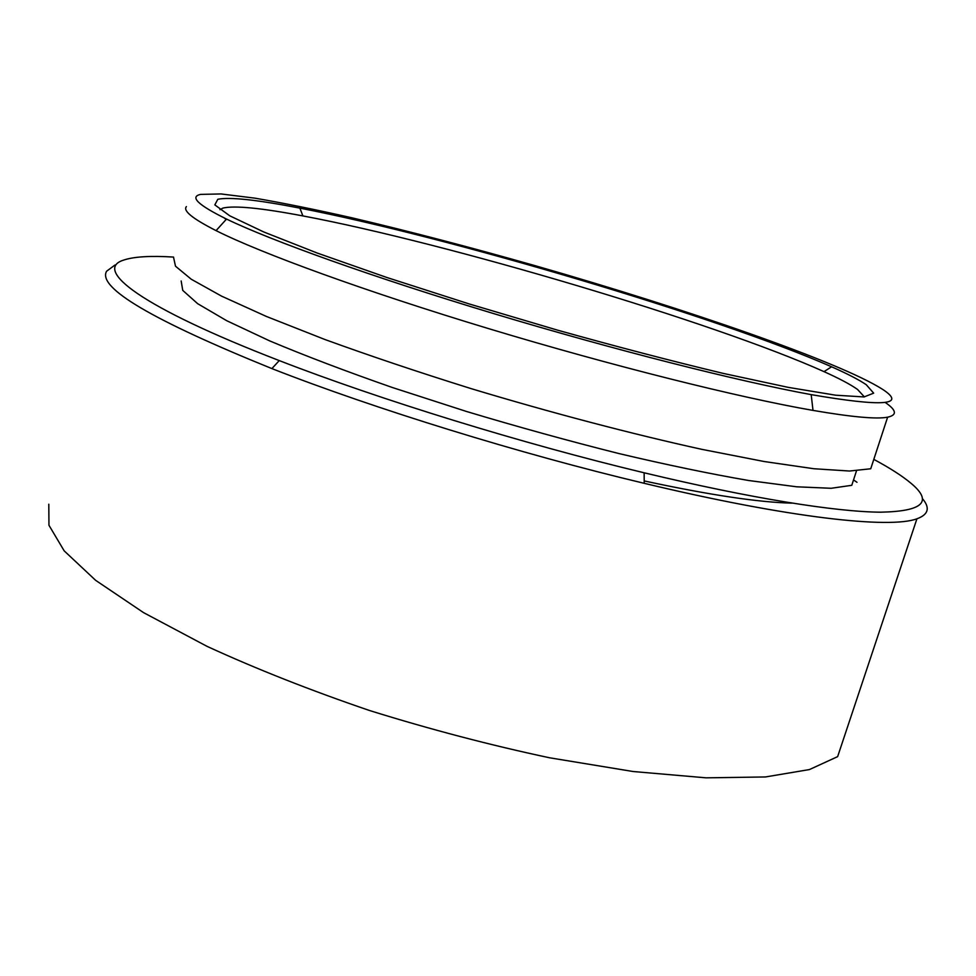 <?xml version="1.0" encoding="UTF-8"?>
<svg xmlns="http://www.w3.org/2000/svg" width="976" height="976" viewBox="0 0 976 976"><rect width="100%" height="100%" fill="white"/><g stroke="black" fill="none" stroke-linecap="round" stroke-linejoin="round"><path stroke-width="1.46" d="M882.707 389.412C839.555 361.864 685.262 308.733 536.349 266.033C471.176 247.489 409.761 231.434 352.08 217.843C315.48 209.559 283.077 203.008 254.882 198.152L221.003 193.943L200.678 194.383C189.405 196.774 198.018 204.997 226.53 219.063C271.072 240.621 372.93 277.221 493.612 313.577C614.233 349.908 738.917 381.409 811.19 394.633C882.975 406.968 906.814 405.223 882.707 389.412M173.569 257.066C150.414 255.627 133.749 256.651 123.549 260.128C93.11 269.644 140.239 306.915 279.246 360.583C379.481 399.538 522.514 443.69 644.136 472.787C750.947 498.431 835.895 511.863 880.62 512.193C923.089 511.326 933.202 501.664 910.95 483.23C902.336 476.007 889.966 468.065 873.813 459.379M866.237 384.703L873.679 393.157L864.041 396.939L835.712 395.207L788.352 387.387L723.423 373.442C672.403 361.23 617.088 346.785 557.479 330.132L469.175 303.939L386.923 277.513L317.005 252.967L263.874 232.02L229.75 215.806L214.83 204.887L217.819 199.275C229.848 196.859 257.213 199.812 299.888 208.132C447.74 236.717 718.714 317.078 831.601 366.793C847.363 373.759 858.917 379.737 866.237 384.703M864.419 396.915L857.514 389.424C850.511 384.471 839.336 378.542 824.012 371.636C714.359 322.348 447.545 243.134 302.889 215.916C261.141 207.986 234.472 205.375 222.906 208.083L219.954 209.681M224.138 217.904L226.188 219.441M792.085 503.14C758.767 502.372 709.467 494.978 644.197 480.936M922.32 498.492C930.323 507.788 928.53 514.559 916.928 518.793C890.051 528.931 789.316 518.085 644.221 483.315C520.074 453.828 373.918 408.615 271.901 368.599C152.402 320.189 97.283 287.749 106.555 271.279L115.034 264.972M48.8 504.202L48.959 525.271L64.184 550.854L95.636 580.33L143.594 612.647L207.071 646.368C256.395 669.011 310.6 690.41 369.66 710.552C430.135 729.377 490.135 745.127 549.671 757.803L633.119 771.516L706.075 777.835L765.428 776.957L809.433 769.564L837.64 756.632L916.928 518.793M856.489 470.859L851.78 485.304L831.198 488.281L796.709 486.804L748.677 480.509C710.382 473.909 667.133 464.93 618.943 453.559C568.91 440.981 518.085 426.951 466.479 411.469L392.535 387.57C346.09 371.356 305.183 355.813 269.827 340.953L226.725 320.714L197.677 303.695L182.744 290.384L181.17 280.99M885.561 402.698C896.566 410.298 897.249 415.117 887.623 417.179L870.738 468.761L849.498 471.03L813.85 468.736L764.123 461.514L701.793 449.338C632.119 434.027 551.269 412.799 471.03 388.594C418.35 372.124 369.587 355.752 324.74 339.441L266.436 316.468L221.552 296.131L191.235 279.221L175.497 266.192L173.533 257.213M887.623 417.179C876.716 419.314 851.853 417.057 813.008 410.408C739.259 397.61 611.61 365.78 488.22 328.509C364.78 291.202 260.958 253.223 216.062 230.629C192.638 218.722 182.744 210.706 186.392 206.607M853.536 479.936L857.001 482.29M824.012 371.636L831.601 366.793M302.889 215.916L299.888 208.132M279.246 360.583L271.901 368.599M644.136 472.787L644.221 483.315M226.53 219.063L216.062 230.629M811.19 394.633L813.008 410.408"/></g></svg>
